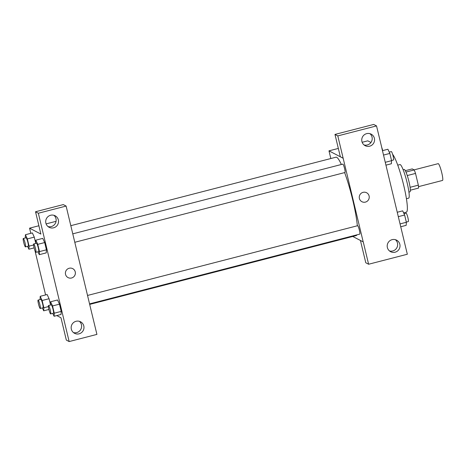 <?xml version="1.0" encoding="UTF-8"?>
<svg xmlns="http://www.w3.org/2000/svg" width="466" height="466" viewBox="0 0 466 466"><rect width="100%" height="100%" fill="white"/><g stroke="black" fill="none" stroke-linecap="round" stroke-linejoin="round"><path stroke-width="0.7" d="M418.509 186.645L442.519 180.447A8.673 1.194 -104.5 0 0 441.506 171.75A8.673 1.194 -104.5 0 0 438.18 163.653L414.082 169.874M405.321 170.69L412.229 168.908L414.216 169.944A11.196 1.538 -104.5 0 1 415.521 173.422L418.34 185.165A11.196 1.538 -104.5 0 1 418.567 188.078L410.36 190.198M410.086 187.297L418.34 185.165M407.261 175.554L415.521 173.422M403.142 169.717L404.191 169.443A11.563 1.59 75.5 0 1 408.967 181.624A11.563 1.59 75.5 0 1 409.975 191.835L408.921 192.109M405.973 172.07L414.216 169.944M397.748 165.139L399.974 164.562A17.347 2.388 75.5 0 1 407.138 182.835A17.347 2.388 75.5 0 1 408.647 198.149L406.422 198.726M392.611 154.281A30.354 4.177 75.5 0 1 403.713 185.375A30.354 4.177 75.5 0 1 406.352 212.176L403.632 212.88M381.87 148.188L407.331 254.244L368.612 264.239L363.253 241.924L352.756 236.466M362.146 142.281L367.791 140.825L370.953 142.48M381.928 148.217L376.522 125.907L373.697 124.434L334.972 134.429L340.331 156.751L343.157 158.23L363.206 241.936M330.825 158.533L328.979 150.844L338.333 148.433M328.979 150.844L343.116 158.242M364.033 144.943A6.507 6.396 117.6 0 0 369.928 133.666M369.666 146.196A6.507 6.396 117.6 0 0 371.169 134.156A6.507 6.396 117.6 0 0 362.49 136.957A6.507 6.396 117.6 0 0 369.666 146.196M334.972 134.429L337.798 135.909L343.157 158.23M376.522 125.907L337.798 135.909M368.612 264.239L365.781 262.76L360.434 240.485M389.483 250.953A6.507 6.396 117.6 0 0 395.378 239.681M395.116 252.211A6.507 6.396 117.6 0 0 396.624 240.171A6.507 6.396 117.6 0 0 387.945 242.972A6.507 6.396 117.6 0 0 395.116 252.211M359.397 198.475A5.056 4.975 -62.4 0 1 366.596 192.743A5.056 4.975 -62.4 0 1 368.653 199.53A5.056 4.975 -62.4 0 1 359.397 198.475M361.901 201.708A5.056 4.975 117.6 0 0 368.653 199.53A5.056 4.975 117.6 0 0 366.591 192.738M344.904 172.496A4.334 0.594 -104.5 0 0 344.986 172.507A4.334 0.594 -104.5 0 0 344.543 168.424A4.334 0.594 -104.5 0 0 342.894 164.125A4.334 0.594 -104.5 0 0 342.813 164.114L72.737 233.856M359.694 234.095A4.334 0.594 -104.5 0 0 359.769 234.107A4.334 0.594 -104.5 0 0 359.333 230.023A4.334 0.594 -104.5 0 0 357.684 225.725A4.334 0.594 -104.5 0 0 357.603 225.713L87.526 295.456M341.362 164.486A40.472 5.569 -104.5 0 0 336.714 157.333A40.472 5.569 -104.5 0 0 335.974 157.205L70.82 225.678M89.676 304.403L356.21 235.575A40.472 5.569 -104.5 0 0 356.944 234.841M357.335 225.783A40.472 5.569 -104.5 0 0 344.642 172.601M91.522 312.092L66.114 206.065L38.346 213.236L69.154 341.566L96.922 334.396L91.522 312.092M68.042 277.59A5.056 4.975 117.6 0 0 71.554 277.992A5.056 4.975 -62.4 0 1 65.98 270.804A5.056 4.975 -62.4 0 1 75.335 273.67A5.056 4.975 -62.4 0 1 71.56 277.992A5.056 4.975 117.6 0 0 72.731 268.626M53.619 227.81A6.507 6.396 -62.4 0 1 46.449 218.571A6.507 6.396 -62.4 0 1 58.483 222.259A6.507 6.396 -62.4 0 1 53.619 227.81M79.074 333.825A6.507 6.396 -62.4 0 1 71.904 324.581A6.507 6.396 -62.4 0 1 83.932 328.268A6.507 6.396 -62.4 0 1 79.074 333.825M47.986 226.552A6.507 6.396 117.6 0 0 53.887 215.28M73.442 332.567A6.507 6.396 117.6 0 0 79.337 321.29M69.154 341.566L66.329 340.093L60.97 317.771L56.765 315.575M66.114 206.065L63.289 204.586L35.521 211.756L40.88 234.078L29.568 228.165L38.882 225.76M35.521 211.756L38.346 213.236M35.672 243.427L35.818 240.171L42.75 238.371M42.75 238.382L44.684 242.559L46.419 249.805L46.233 252.887M27.348 238.907L34.28 237.118L35.655 242.85L34.28 237.118L32.346 232.93L25.414 234.73L27.348 238.907L29.084 246.153L28.898 249.223L27.57 246.345M42.138 300.506L49.064 298.718L50.444 304.449L49.064 298.718L47.13 294.529L40.204 296.329L42.138 300.506L43.874 307.752L43.688 310.822L42.359 307.944M50.462 305.026L50.608 301.77L57.539 299.976L59.467 304.158L61.209 311.405L61.023 314.486M45.598 294.931L35.032 250.918M30.808 233.332L29.568 228.165M46.105 223.89L56.083 221.315M40.059 299.586L40.204 296.329M42.948 307.758A4.334 0.594 -104.5 0 0 43.029 307.776A4.334 0.594 -104.5 0 0 42.523 303.424A4.334 0.594 -104.5 0 0 40.862 299.376L38.09 300.092A4.334 0.594 -104.5 0 0 38.527 304.182A4.334 0.594 -104.5 0 0 40.175 308.475A4.334 0.594 -104.5 0 0 40.257 308.486A4.334 0.594 -104.5 0 0 39.75 304.141A4.334 0.594 -104.5 0 0 38.09 300.092M43.874 307.752L48.371 306.593M43.688 310.822L48.895 309.476M25.269 237.986L25.414 234.73M28.164 246.159A4.334 0.594 -104.5 0 0 28.24 246.176A4.334 0.594 -104.5 0 0 27.733 241.825A4.334 0.594 -104.5 0 0 26.073 237.776L23.3 238.493A4.334 0.594 -104.5 0 0 23.743 242.582A4.334 0.594 -104.5 0 0 25.391 246.875A4.334 0.594 -104.5 0 0 25.467 246.893A4.334 0.594 -104.5 0 0 24.96 242.541A4.334 0.594 -104.5 0 0 23.3 238.493M29.084 246.153L33.587 244.994M28.898 249.223L34.111 247.877M50.608 301.77L52.542 305.946L54.277 313.193L54.091 316.263L52.763 313.391M53.351 313.199A4.334 0.594 -104.5 0 0 53.433 313.216A4.334 0.594 -104.5 0 0 52.926 308.865A4.334 0.594 -104.5 0 0 51.266 304.816L48.493 305.533A4.334 0.594 -104.5 0 0 48.936 309.622A4.334 0.594 -104.5 0 0 50.578 313.915A4.334 0.594 -104.5 0 0 50.66 313.933A4.334 0.594 -104.5 0 0 50.153 309.581A4.334 0.594 -104.5 0 0 48.493 305.533M52.542 305.946L59.467 304.158L61.209 311.405L61.023 314.474L54.091 316.263M54.277 313.193L61.209 311.405M35.818 240.171L37.752 244.347L39.493 251.593L39.301 254.663L37.973 251.791M38.567 251.599A4.334 0.594 -104.5 0 0 38.643 251.617A4.334 0.594 -104.5 0 0 38.136 247.265A4.334 0.594 -104.5 0 0 36.476 243.217L33.703 243.934A4.334 0.594 -104.5 0 0 34.146 248.023A4.334 0.594 -104.5 0 0 35.795 252.316A4.334 0.594 -104.5 0 0 35.87 252.333A4.334 0.594 -104.5 0 0 35.364 247.982A4.334 0.594 -104.5 0 0 33.703 243.934M37.752 244.347L44.684 242.559L46.419 249.805L46.233 252.875L39.301 254.663M39.493 251.593L46.419 249.805M382.691 150.6A4.334 0.594 -104.5 0 0 381.648 147.256M397.294 212.246L402.688 210.848L404.622 215.03L406.364 222.276L406.171 225.346L400.777 226.738M398.354 216.649L404.622 215.03M400.096 223.896L406.364 222.276M408.21 221.566A4.334 0.594 -104.5 0 0 408.286 221.583A4.334 0.594 -104.5 0 0 407.779 217.232A4.334 0.594 -104.5 0 0 406.119 213.183L404.022 213.725M382.51 150.646L387.904 149.248L389.832 153.43L391.574 160.677L391.382 163.747L385.988 165.139M383.565 155.05L389.832 153.43M385.306 162.296L391.574 160.677M393.421 159.966A4.334 0.594 -104.5 0 0 393.496 159.984A4.334 0.594 -104.5 0 0 392.989 155.632A4.334 0.594 -104.5 0 0 391.329 151.584L389.232 152.126M74.764 242.291L344.986 172.507M89.554 303.89L359.769 234.107M40.257 308.486L43.029 307.776M25.467 246.893L28.24 246.176M50.66 313.933L53.433 313.216M35.87 252.333L38.643 251.617M406.317 222.09L408.286 221.583M391.527 160.49L393.496 159.984"/></g></svg>
